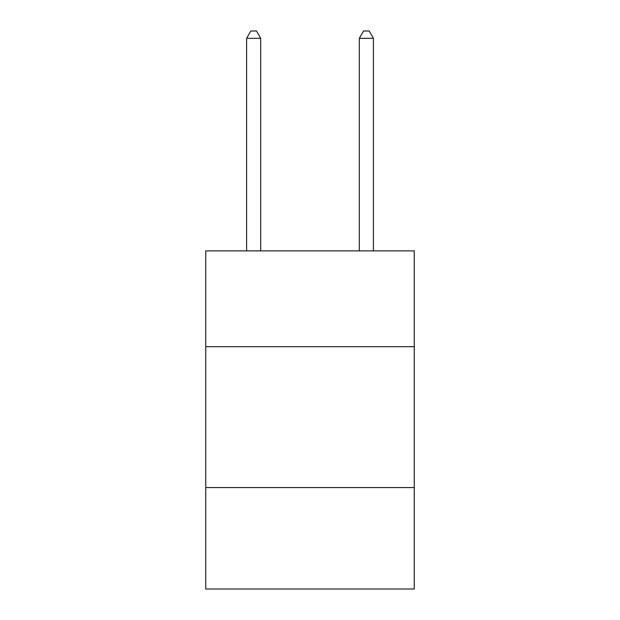 <?xml version="1.0" encoding="UTF-8"?>
<svg xmlns="http://www.w3.org/2000/svg" width="620" height="620" viewBox="0 0 620 620"><rect width="100%" height="100%" fill="white"/><g stroke="black" fill="none" stroke-linecap="round" stroke-linejoin="round"><path stroke-width="0.93" d="M414.253 346.688L414.253 250.883L205.747 250.883L205.747 346.688L414.253 346.688L414.253 589L205.747 589L205.747 346.688M414.253 487.568L205.747 487.568M260.695 250.883L260.695 38.324L246.605 38.324L246.605 250.883M246.605 38.324L250.829 31L256.463 31L260.695 38.324M373.395 250.883L373.395 38.324L359.305 38.324L359.305 250.883M359.305 38.324L363.537 31L369.171 31L373.395 38.324"/></g></svg>
